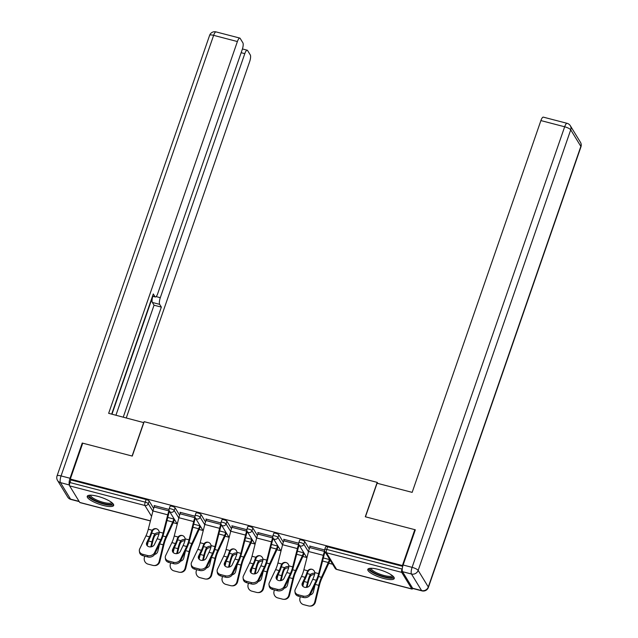 <?xml version="1.0" encoding="UTF-8"?>
<svg xmlns="http://www.w3.org/2000/svg" width="638" height="638" viewBox="0 0 638 638"><rect width="100%" height="100%" fill="white"/><g stroke="black" fill="none" stroke-linecap="round" stroke-linejoin="round"><path stroke-width="0.96" d="M103.244 505.432A13.98 3.557 -160.9 0 0 113.66 505.44A13.98 3.557 -160.9 0 0 97.662 496.3A13.98 3.557 -160.9 0 0 87.239 496.292A13.98 3.557 -160.9 0 0 103.244 505.432M383.805 578.506A13.98 3.557 -160.9 0 0 394.228 578.514A13.98 3.557 -160.9 0 0 378.222 569.375A13.98 3.557 -160.9 0 0 367.807 569.367A13.98 3.557 -160.9 0 0 383.805 578.506M173.217 522.721L177.069 523.726M199.144 529.476L203.004 530.481M225.07 536.223L228.93 537.228M251.005 542.978L254.857 543.983M276.932 549.733L280.792 550.738M302.859 556.488L306.719 557.492M328.785 563.242L332.645 564.247M150.409 520.943L79.925 502.585A2.688 0.766 -75.4 0 1 79.75 502.433L69.63 485.877A2.688 0.766 -75.4 0 1 69.941 482.543L70.85 479.92L70.308 479.042L82.733 443.179L132.265 456.074L144.172 421.678L377.202 482.376L377.848 483.437M401.717 572.366L326.425 552.755A2.688 0.766 104.6 0 1 326.736 549.422A2.688 0.686 -160.9 0 0 324.734 549.422L325.643 546.798A2.688 0.686 19.1 0 1 327.645 546.806L326.736 549.422L402.028 569.032A2.688 0.766 104.6 0 0 401.717 572.366L411.845 588.93A2.688 0.766 104.6 0 0 412.012 589.073A2.688 0.766 104.6 0 0 412.762 588.411M327.645 546.806L402.722 566.353M402.028 569.032L402.355 568.107M377.202 482.376L365.295 516.764L414.82 529.668L415.171 530.234M414.82 529.668L402.403 565.539L402.777 566.145M70.308 479.042L402.403 565.539M324.606 549.948L309.645 546.048L310.012 546.646M175.099 507.808L174.19 510.432A2.688 0.686 19.1 0 0 171.159 508.901A2.688 0.686 -160.9 0 0 169.158 508.901L170.067 506.285A2.688 0.686 19.1 0 1 172.069 506.285A2.688 0.686 19.1 0 1 175.099 507.808L179.597 515.169M70.85 479.92L146.142 499.53A2.688 0.686 19.1 0 1 149.172 501.061L153.67 508.414M194.965 516.182L180.004 512.282L180.371 512.88M226.961 521.318L226.051 523.942A2.688 0.686 19.1 0 0 223.021 522.41A2.688 0.686 -160.9 0 0 221.019 522.41L221.928 519.787A2.688 0.686 19.1 0 1 223.93 519.787A2.688 0.686 19.1 0 1 226.961 521.318L231.458 528.679M246.818 529.692L231.857 525.792L232.224 526.39M278.814 534.827L277.913 537.443A2.688 0.686 19.1 0 0 274.882 535.92A2.688 0.686 -160.9 0 0 272.873 535.912L273.782 533.296A2.688 0.686 19.1 0 1 275.783 533.296A2.688 0.686 19.1 0 1 278.814 534.827L283.312 542.18M298.68 543.193L283.719 539.301L284.085 539.892M304.749 541.574L303.84 544.198A2.688 0.686 19.1 0 0 300.809 542.667A2.688 0.686 -160.9 0 0 298.807 542.667L299.708 540.051A2.688 0.686 19.1 0 1 301.718 540.051A2.688 0.686 19.1 0 1 304.749 541.574L309.247 548.935M272.753 536.438L257.792 532.547L258.151 533.145M252.887 528.073L251.978 530.688A2.688 0.686 19.1 0 0 248.948 529.165A2.688 0.686 -160.9 0 0 246.946 529.165L247.855 526.541A2.688 0.686 19.1 0 1 249.857 526.541A2.688 0.686 19.1 0 1 252.887 528.073L257.385 535.426M220.892 522.937L205.93 519.037L206.297 519.635M201.026 514.563L200.125 517.187A2.688 0.686 19.1 0 0 197.094 515.656A2.688 0.686 -160.9 0 0 195.092 515.656L195.994 513.032A2.688 0.686 19.1 0 1 198.003 513.04A2.688 0.686 19.1 0 1 201.026 514.563L205.532 521.924M169.038 509.427L154.077 505.535L154.436 506.133M312.74 579.32L309.948 585.142A4.123 3.262 171.9 0 1 304.621 587.271A4.123 3.262 171.9 0 1 302.045 584.727A4.123 3.262 171.9 0 1 302.3 583.156L305.1 577.334A12.01 3.429 104.6 0 0 306.463 573.977A12.01 3.429 104.6 0 0 307.014 572.254L307.747 570.779A4.123 3.948 100.7 0 1 314.781 572.613L314.662 574.248A12.01 3.429 104.6 0 1 314.103 575.97A12.01 3.429 104.6 0 1 312.74 579.32L316.32 580.253A12.01 3.429 104.6 0 0 317.684 576.904A12.01 3.429 104.6 0 0 318.665 573.618L323.314 555.331A14.339 4.099 -75.4 0 1 324.487 551.415L324.662 550.921M325.069 551.846L324.957 552.173A12.01 3.429 104.6 0 0 323.968 555.459L319.319 573.745A14.339 4.099 -75.4 0 1 318.147 577.661A14.339 4.099 -75.4 0 1 316.52 581.665L310.259 594.688A5.375 4.251 171.9 0 1 303.321 597.463L303.122 596.051L298.297 594.799A5.375 4.251 -8.1 0 1 294.931 591.482A5.375 4.251 -8.1 0 1 295.266 589.424L301.527 576.401A12.01 3.429 104.6 0 0 302.891 573.052A12.01 3.429 104.6 0 0 303.871 569.766L308.521 551.479A14.339 4.099 -75.4 0 1 309.693 547.563L310.172 546.192M311.958 569.279A4.123 3.948 -79.3 0 0 308.401 570.898L307.675 572.382A14.339 4.099 -75.4 0 1 306.926 574.742A14.339 4.099 -75.4 0 1 305.299 578.738L302.5 584.56A4.123 3.262 -8.1 0 0 302.245 585.421M298.297 594.799L298.496 596.211L303.321 597.463M298.496 596.211A5.375 4.251 171.9 0 1 295.131 592.893L294.931 591.482M303.122 596.051A5.375 4.251 -8.1 0 0 310.06 593.276L316.32 580.253M300.291 596.682L299.94 598.149A5.375 5.144 -87.6 0 0 303.664 604.664L308.481 605.917A5.375 5.144 -87.6 0 0 314.733 602.001L315.411 602.025L319.439 585.357A12.01 3.429 -75.4 0 1 320.539 581.585A12.01 3.429 -75.4 0 1 321.719 578.626L328.522 563.84A14.339 4.099 104.6 0 0 329.926 560.308L330.037 559.981M323.338 557.955L329.463 559.55A12.01 3.429 -75.4 0 1 328.283 562.509L321.488 577.294A14.339 4.099 104.6 0 0 320.077 580.819A14.339 4.099 104.6 0 0 318.761 585.333L314.733 602.001M314.55 574.607A4.123 3.349 -10 0 0 310.81 575.779L309.932 577.031L309.693 575.683A14.339 4.099 104.6 0 0 308.856 577.9A14.339 4.099 104.6 0 0 307.54 582.406L306.336 587.407M307.045 587.287L308.218 582.438A12.01 3.429 -75.4 0 1 309.326 578.658A12.01 3.429 -75.4 0 1 309.932 577.031M309.693 575.683L310.57 574.447A4.123 3.349 170 0 1 314.813 573.355M303.951 581.553L302.811 586.258M315.172 584.472L313.386 591.849A4.123 3.94 92.4 0 1 310.14 594.927M315.411 602.025A5.375 5.144 92.4 0 1 310.204 606.1L309.526 606.068M392.928 576.114A12.098 3.078 19.1 0 1 377.951 574.591A12.098 3.078 19.1 0 1 370.311 568.283M371.141 568.259A11.205 2.855 -160.9 0 0 378.494 573.626A11.205 2.855 -160.9 0 0 392.29 575.588M368.349 568.761A13.892 3.533 -160.9 0 0 377.433 574.878A13.892 3.533 -160.9 0 0 394.172 577.701M112.36 503.039A12.098 3.078 19.1 0 1 108.604 504.435A12.098 3.078 19.1 0 1 95.046 500.463A12.098 3.078 19.1 0 1 89.743 495.208M90.572 495.192A11.205 2.855 -160.9 0 0 96.657 500.001A11.205 2.855 -160.9 0 0 108.316 503.254A11.205 2.855 -160.9 0 0 111.722 502.513M87.789 495.686A13.892 3.533 -160.9 0 0 96.123 501.492A13.892 3.533 -160.9 0 0 109.744 505.16A13.892 3.533 -160.9 0 0 113.612 504.626M402.498 571.68L412.626 588.236L421.598 590.581L411.478 574.017L402.498 571.68A5.375 1.539 -75.4 0 1 403.128 565.013L415.322 529.795L365.454 516.812L377.082 483.237L412.156 492.369L540.896 120.582A5.375 1.539 -75.4 0 1 543.329 117.137L567.094 123.325A5.375 1.539 104.6 0 0 564.662 126.779L540.896 120.582M421.949 590.868A5.375 5.375 0 0 0 428.385 587.423A5.375 1.372 -160.9 0 0 428.289 586.96L580.851 146.389L570.723 129.833L418.161 570.404L428.289 586.96A5.375 4.968 -31.4 0 1 421.598 590.581A5.375 1.539 104.6 0 0 421.949 590.868L412.969 588.531A5.375 1.539 -75.4 0 1 412.626 588.236M143.837 422.643L108.651 413.32L237.392 41.542L213.626 35.345L61.065 475.924L70.036 478.261L82.23 443.043L132.098 456.034L143.725 422.46M156.135 296.606L160.297 297.683L244.801 53.648L241.148 52.699M160.297 297.683A5.375 1.539 104.6 0 0 159.667 304.358L152.354 302.452A5.375 1.539 -75.4 0 1 152.801 296.319L111.977 414.19M123.254 417.124L161.35 307.101L159.667 304.358M126.284 417.914L249.665 61.607A5.375 1.539 104.6 0 0 250.295 54.94L247.576 50.49A5.375 1.539 104.6 0 0 247.225 50.203A5.375 1.539 104.6 0 0 244.801 53.648M69.47 485.024L60.435 482.591L70.563 499.147L79.104 501.372M152.562 296.056L154.978 296.686A5.375 1.539 104.6 0 0 155.329 296.981A5.375 1.539 104.6 0 0 157.753 293.528L242.257 49.493A5.375 1.539 104.6 0 0 242.887 42.826L240.167 38.384A5.375 1.539 104.6 0 0 239.824 38.089A5.375 1.539 104.6 0 0 237.392 41.542M154.978 296.686L153.295 293.943L111.682 414.11M82.581 443.609L82.23 443.043M70.036 478.261A5.375 1.539 104.6 0 0 69.414 484.928M115.941 415.218L154.037 305.203L152.354 302.452M154.037 305.203L161.35 307.101M286.813 572.565L284.022 578.387A4.123 3.262 171.9 0 1 278.694 580.524A4.123 3.262 171.9 0 1 276.11 577.972A4.123 3.262 171.9 0 1 276.374 576.401L279.165 570.579A12.01 3.429 104.6 0 0 280.529 567.23A12.01 3.429 104.6 0 0 281.087 565.499L281.821 564.024A4.123 3.948 100.7 0 1 288.854 565.858L288.735 567.493A12.01 3.429 104.6 0 1 288.177 569.216A12.01 3.429 104.6 0 1 286.813 572.565L290.386 573.498A12.01 3.429 104.6 0 0 291.749 570.149A12.01 3.429 104.6 0 0 292.73 566.863L297.388 548.584A14.339 4.099 -75.4 0 1 298.56 544.661L298.728 544.174M299.142 545.091L299.023 545.426A12.01 3.429 104.6 0 0 298.042 548.704L293.392 566.991A14.339 4.099 -75.4 0 1 292.22 570.906A14.339 4.099 -75.4 0 1 290.585 574.91L284.333 587.933A5.375 4.251 171.9 0 1 277.386 590.716L277.187 589.305L272.37 588.045A5.375 4.251 -8.1 0 1 269.005 584.727A5.375 4.251 -8.1 0 1 269.34 582.669L275.592 569.646A12.01 3.429 104.6 0 0 276.956 566.297A12.01 3.429 104.6 0 0 277.937 563.011L282.594 544.724A14.339 4.099 -75.4 0 1 283.766 540.809L284.245 539.437M286.031 562.533A4.123 3.948 -79.3 0 0 282.474 564.151L281.749 565.627A14.339 4.099 -75.4 0 1 280.999 567.987A14.339 4.099 -75.4 0 1 279.372 571.991L276.573 577.813A4.123 3.262 -8.1 0 0 276.31 578.666M272.37 588.045L272.57 589.456L277.386 590.716M272.57 589.456A5.375 4.251 171.9 0 1 269.204 586.139L269.005 584.727M277.187 589.305A5.375 4.251 -8.1 0 0 284.133 586.521L290.386 573.498M260.886 565.818L258.087 571.64A4.123 3.262 171.9 0 1 252.768 573.769A4.123 3.262 171.9 0 1 250.184 571.225A4.123 3.262 171.9 0 1 250.447 569.646L253.238 563.825A12.01 3.429 104.6 0 0 254.602 560.475A12.01 3.429 104.6 0 0 255.16 558.752L255.886 557.269A4.123 3.948 100.7 0 1 262.928 559.103L262.8 560.738A12.01 3.429 104.6 0 1 262.25 562.461A12.01 3.429 104.6 0 1 260.886 565.818L264.459 566.743A12.01 3.429 104.6 0 0 265.823 563.394A12.01 3.429 104.6 0 0 266.804 560.116L271.461 541.829A14.339 4.099 -75.4 0 1 272.633 537.906L272.801 537.419M273.208 538.344L273.096 538.671A12.01 3.429 104.6 0 0 272.115 541.949L267.458 560.236A14.339 4.099 -75.4 0 1 266.285 564.159A14.339 4.099 -75.4 0 1 264.658 568.155L258.406 581.178A5.375 4.251 171.9 0 1 251.46 583.961L251.26 582.55L246.443 581.29A5.375 4.251 -8.1 0 1 243.078 577.972A5.375 4.251 -8.1 0 1 243.413 575.915L249.665 562.891A12.01 3.429 104.6 0 0 251.029 559.542A12.01 3.429 104.6 0 0 252.01 556.264L256.667 537.978A14.339 4.099 -75.4 0 1 257.84 534.054L258.31 532.682M260.105 555.778A4.123 3.948 -79.3 0 0 256.548 557.397L255.814 558.872A14.339 4.099 -75.4 0 1 255.072 561.233A14.339 4.099 -75.4 0 1 253.438 565.236L250.646 571.058A4.123 3.262 -8.1 0 0 250.383 571.911M246.443 581.29L246.643 582.701L251.46 583.961M246.643 582.701A5.375 4.251 171.9 0 1 243.277 579.384L243.078 577.972M251.26 582.55A5.375 4.251 -8.1 0 0 258.207 579.775L264.459 566.743M234.959 559.063L232.16 564.885A4.123 3.262 171.9 0 1 226.833 567.015A4.123 3.262 171.9 0 1 224.257 564.47A4.123 3.262 171.9 0 1 224.512 562.891L227.311 557.07A12.01 3.429 104.6 0 0 228.675 553.72A12.01 3.429 104.6 0 0 229.225 551.998L229.959 550.514A4.123 3.948 100.7 0 1 236.993 552.349L236.873 553.983A12.01 3.429 104.6 0 1 236.323 555.714A12.01 3.429 104.6 0 1 234.959 559.063L238.532 559.997A12.01 3.429 104.6 0 0 239.896 556.639A12.01 3.429 104.6 0 0 240.877 553.361L245.526 535.075A14.339 4.099 -75.4 0 1 246.699 531.159L246.874 530.664M247.281 531.59L247.169 531.917A12.01 3.429 104.6 0 0 246.188 535.202L241.531 553.481A14.339 4.099 -75.4 0 1 240.359 557.405A14.339 4.099 -75.4 0 1 238.732 561.4L232.479 574.431A5.375 4.251 171.9 0 1 225.533 577.207L225.334 575.795L220.509 574.543A5.375 4.251 -8.1 0 1 217.143 571.217A5.375 4.251 -8.1 0 1 217.486 569.168L223.739 556.137A12.01 3.429 104.6 0 0 225.102 552.787A12.01 3.429 104.6 0 0 226.083 549.509L230.741 531.223A14.339 4.099 -75.4 0 1 231.905 527.307L232.384 525.927M234.17 549.023A4.123 3.948 -79.3 0 0 230.613 550.642L229.887 552.117A14.339 4.099 -75.4 0 1 229.138 554.478A14.339 4.099 -75.4 0 1 227.511 558.481L224.712 564.303A4.123 3.262 -8.1 0 0 224.456 565.156M220.509 574.543L220.708 575.955L225.533 577.207M220.708 575.955A5.375 4.251 171.9 0 1 217.343 572.629L217.143 571.217M225.334 575.795A5.375 4.251 -8.1 0 0 232.272 573.02L238.532 559.997M209.025 552.309L206.234 558.13A4.123 3.262 171.9 0 1 200.906 560.26A4.123 3.262 171.9 0 1 198.33 557.716A4.123 3.262 171.9 0 1 198.585 556.137L201.385 550.315A12.01 3.429 104.6 0 0 202.748 546.965A12.01 3.429 104.6 0 0 203.299 545.243L204.032 543.767A4.123 3.948 100.7 0 1 211.066 545.594L210.947 547.237A12.01 3.429 104.6 0 1 210.388 548.959A12.01 3.429 104.6 0 1 209.025 552.309L212.598 553.242A12.01 3.429 104.6 0 0 213.961 549.892A12.01 3.429 104.6 0 0 214.942 546.606L219.6 528.32A14.339 4.099 -75.4 0 1 220.772 524.404L220.939 523.91M221.354 524.835L221.234 525.162A12.01 3.429 104.6 0 0 220.254 528.447L215.604 546.734A14.339 4.099 -75.4 0 1 214.432 550.65A14.339 4.099 -75.4 0 1 212.805 554.653L206.545 567.676A5.375 4.251 171.9 0 1 199.606 570.452L199.399 569.04L194.582 567.788A5.375 4.251 -8.1 0 1 191.217 564.47A5.375 4.251 -8.1 0 1 191.552 562.413L197.804 549.39A12.01 3.429 104.6 0 0 199.176 546.032A12.01 3.429 104.6 0 0 200.157 542.755L204.806 524.468A14.339 4.099 -75.4 0 1 205.978 520.552L206.457 519.173M208.243 542.268A4.123 3.948 -79.3 0 0 204.686 543.887L203.961 545.37A14.339 4.099 -75.4 0 1 203.211 547.731A14.339 4.099 -75.4 0 1 201.584 551.726L198.785 557.548A4.123 3.262 -8.1 0 0 198.53 558.409M194.582 567.788L194.781 569.2L199.606 570.452M194.781 569.2A5.375 4.251 171.9 0 1 191.416 565.874L191.217 564.47M199.399 569.04A5.375 4.251 -8.1 0 0 206.345 566.265L212.598 553.242M183.098 545.554L180.299 551.376A4.123 3.262 171.9 0 1 174.979 553.505A4.123 3.262 171.9 0 1 172.396 550.961A4.123 3.262 171.9 0 1 172.659 549.39L175.45 543.568A12.01 3.429 104.6 0 0 176.814 540.211A12.01 3.429 104.6 0 0 177.372 538.488L178.106 537.013A4.123 3.948 100.7 0 1 185.14 538.847L185.012 540.482A12.01 3.429 104.6 0 1 184.462 542.204A12.01 3.429 104.6 0 1 183.098 545.554L186.671 546.487A12.01 3.429 104.6 0 0 188.035 543.137A12.01 3.429 104.6 0 0 189.015 539.852L193.673 521.565A14.339 4.099 -75.4 0 1 194.845 517.649L195.013 517.155M195.419 518.08L195.308 518.407A12.01 3.429 104.6 0 0 194.327 521.693L189.669 539.979A14.339 4.099 -75.4 0 1 188.497 543.895A14.339 4.099 -75.4 0 1 186.87 547.898L180.618 560.922A5.375 4.251 171.9 0 1 173.672 563.697L173.472 562.293L168.655 561.033A5.375 4.251 -8.1 0 1 165.29 557.716A5.375 4.251 -8.1 0 1 165.625 555.658L171.877 542.635A12.01 3.429 104.6 0 0 173.241 539.285A12.01 3.429 104.6 0 0 174.222 536L178.879 517.713A14.339 4.099 -75.4 0 1 180.052 513.797L180.53 512.426M182.316 535.513A4.123 3.948 -79.3 0 0 178.76 537.132L178.026 538.616A14.339 4.099 -75.4 0 1 177.284 540.976A14.339 4.099 -75.4 0 1 175.649 544.972L172.858 550.801A4.123 3.262 -8.1 0 0 172.595 551.655M168.655 561.033L168.855 562.445L173.672 563.697M168.855 562.445A5.375 4.251 171.9 0 1 165.489 559.127L165.29 557.716M173.472 562.293A5.375 4.251 -8.1 0 0 180.418 559.51L186.671 546.487M274.364 589.927L274.013 591.394A5.375 5.144 -87.6 0 0 277.737 597.91L282.554 599.162A5.375 5.144 -87.6 0 0 288.807 595.246L289.485 595.27L293.512 578.602A12.01 3.429 -75.4 0 1 294.612 574.83A12.01 3.429 -75.4 0 1 295.793 571.871L302.587 557.086A14.339 4.099 104.6 0 0 303.999 553.561L304.111 553.226M297.404 551.2L303.529 552.795A12.01 3.429 -75.4 0 1 302.356 555.754L295.553 570.539A14.339 4.099 104.6 0 0 294.15 574.072A14.339 4.099 104.6 0 0 292.834 578.578L288.807 595.246M288.623 567.86A4.123 3.349 -10 0 0 284.875 569.032L284.006 570.276L283.766 568.929A14.339 4.099 104.6 0 0 282.929 571.146A14.339 4.099 104.6 0 0 281.613 575.659L280.401 580.652M281.119 580.54L282.291 575.683A12.01 3.429 -75.4 0 1 283.392 571.911A12.01 3.429 -75.4 0 1 284.006 570.276M283.766 568.929L284.644 567.692A4.123 3.349 170 0 1 288.886 566.6M278.016 574.798L276.884 579.503M289.237 577.717L287.459 585.094A4.123 3.94 92.4 0 1 284.205 588.18M289.485 595.27A5.375 5.144 92.4 0 1 284.277 599.345L283.599 599.321M248.437 583.172L248.078 584.639A5.375 5.144 -87.6 0 0 251.811 591.155L256.628 592.407A5.375 5.144 -87.6 0 0 262.872 588.491L263.55 588.523L267.577 571.855A12.01 3.429 -75.4 0 1 268.686 568.075A12.01 3.429 -75.4 0 1 269.866 565.116L276.661 550.339A14.339 4.099 104.6 0 0 278.064 546.806L278.184 546.471M271.477 544.445L277.602 546.04A12.01 3.429 -75.4 0 1 276.421 548.999L269.627 563.785A14.339 4.099 104.6 0 0 268.223 567.318A14.339 4.099 104.6 0 0 266.899 571.823L262.872 588.491M262.689 561.105A4.123 3.349 -10 0 0 258.948 562.277L258.071 563.521L257.84 562.174A14.339 4.099 104.6 0 0 257.002 564.391A14.339 4.099 104.6 0 0 255.679 568.905L254.474 573.897M255.192 573.785L256.364 568.929A12.01 3.429 -75.4 0 1 257.465 565.156A12.01 3.429 -75.4 0 1 258.071 563.521M257.84 562.174L258.717 560.938A4.123 3.349 170 0 1 262.96 559.853M252.09 568.043L250.957 572.749M263.311 570.962L261.524 578.347A4.123 3.94 92.4 0 1 258.278 581.425M263.55 588.523A5.375 5.144 92.4 0 1 258.342 592.59L257.664 592.566M222.51 576.417L222.152 577.884A5.375 5.144 -87.6 0 0 225.876 584.4L230.701 585.66A5.375 5.144 -87.6 0 0 236.945 581.736L237.623 581.768L241.65 565.101A12.01 3.429 -75.4 0 1 242.759 561.32A12.01 3.429 -75.4 0 1 243.931 558.362L250.734 543.584A14.339 4.099 104.6 0 0 252.138 540.051L252.257 539.724M245.55 537.698L251.675 539.293A12.01 3.429 -75.4 0 1 250.495 542.252L243.7 557.03A14.339 4.099 104.6 0 0 242.288 560.563A14.339 4.099 104.6 0 0 240.973 565.069L236.945 581.736M236.762 554.35A4.123 3.349 -10 0 0 233.022 555.523L232.144 556.767L231.905 555.427A14.339 4.099 104.6 0 0 231.068 557.644A14.339 4.099 104.6 0 0 229.752 562.15L228.548 567.15M229.257 567.03L230.43 562.174A12.01 3.429 -75.4 0 1 231.538 558.402A12.01 3.429 -75.4 0 1 232.144 556.767M231.905 555.427L232.782 554.191A4.123 3.349 170 0 1 237.025 553.098M226.163 561.288L225.023 565.994M237.384 564.215L235.597 571.592A4.123 3.94 92.4 0 1 232.352 574.671M237.623 581.768A5.375 5.144 92.4 0 1 232.415 585.844L231.738 585.812M196.576 569.662L196.225 571.13A5.375 5.144 -87.6 0 0 199.949 577.645L204.766 578.905A5.375 5.144 -87.6 0 0 211.019 574.99L211.696 575.013L215.724 558.346A12.01 3.429 -75.4 0 1 216.824 554.574A12.01 3.429 -75.4 0 1 218.005 551.615L224.799 536.829A14.339 4.099 104.6 0 0 226.211 533.296L226.323 532.969M219.624 530.944L225.748 532.539A12.01 3.429 -75.4 0 1 224.568 535.497L217.773 550.275A14.339 4.099 104.6 0 0 216.362 553.808A14.339 4.099 104.6 0 0 215.046 558.322L211.019 574.99M210.835 547.595A4.123 3.349 -10 0 0 207.095 548.768L206.218 550.02L205.978 548.672A14.339 4.099 104.6 0 0 205.141 550.889A14.339 4.099 104.6 0 0 203.825 555.395L202.613 560.395M203.331 560.276L204.503 555.427A12.01 3.429 -75.4 0 1 205.611 551.647A12.01 3.429 -75.4 0 1 206.218 550.02M205.978 548.672L206.856 547.436A4.123 3.349 170 0 1 211.098 546.343M200.236 554.534L199.096 559.247M211.449 557.46L209.671 564.837A4.123 3.94 92.4 0 1 206.417 567.916M211.696 575.013A5.375 5.144 92.4 0 1 206.489 579.089L205.811 579.057M170.649 562.915L170.29 564.383A5.375 5.144 -87.6 0 0 174.022 570.898L178.839 572.15A5.375 5.144 -87.6 0 0 185.084 568.235L185.77 568.259L189.797 551.591A12.01 3.429 -75.4 0 1 190.898 547.819A12.01 3.429 -75.4 0 1 192.078 544.86L198.873 530.074A14.339 4.099 104.6 0 0 200.284 526.541L200.396 526.214M193.689 524.189L199.814 525.784A12.01 3.429 -75.4 0 1 198.633 528.742L191.839 543.528A14.339 4.099 104.6 0 0 190.435 547.053A14.339 4.099 104.6 0 0 189.111 551.567L185.084 568.235M184.908 540.841A4.123 3.349 -10 0 0 181.16 542.013L180.291 543.265L180.052 541.917A14.339 4.099 104.6 0 0 179.214 544.134A14.339 4.099 104.6 0 0 177.898 548.64L176.686 553.64M177.404 553.521L178.576 548.672A12.01 3.429 -75.4 0 1 179.677 544.892A12.01 3.429 -75.4 0 1 180.291 543.265M180.052 541.917L180.929 540.681A4.123 3.349 170 0 1 185.172 539.588M174.302 547.787L173.169 552.492M185.522 550.706L183.744 558.083A4.123 3.94 92.4 0 1 180.49 561.161M185.77 568.259A5.375 5.144 92.4 0 1 180.562 572.334L179.876 572.31M157.171 538.799L154.372 544.621A4.123 3.262 171.9 0 1 149.053 546.758A4.123 3.262 171.9 0 1 146.469 544.206A4.123 3.262 171.9 0 1 146.724 542.635L149.523 536.813A12.01 3.429 104.6 0 0 150.887 533.464A12.01 3.429 104.6 0 0 151.437 531.733L152.171 530.258A4.123 3.948 100.7 0 1 159.213 532.092L159.085 533.727A12.01 3.429 104.6 0 1 158.535 535.449A12.01 3.429 104.6 0 1 157.171 538.799L160.744 539.732A12.01 3.429 104.6 0 0 162.108 536.383A12.01 3.429 104.6 0 0 163.089 533.105L167.746 514.818A14.339 4.099 -75.4 0 1 168.911 510.894L169.086 510.408M169.493 511.325L169.381 511.66A12.01 3.429 104.6 0 0 168.4 514.938L163.743 533.224A14.339 4.099 -75.4 0 1 162.57 537.14A14.339 4.099 -75.4 0 1 160.943 541.144L154.691 554.167A5.375 4.251 171.9 0 1 147.745 556.95L147.545 555.538L142.721 554.278A5.375 4.251 -8.1 0 1 139.355 550.961A5.375 4.251 -8.1 0 1 139.698 548.903L145.95 535.88A12.01 3.429 104.6 0 0 147.314 532.531A12.01 3.429 104.6 0 0 148.295 529.245L152.953 510.958A14.339 4.099 -75.4 0 1 154.125 507.043L154.595 505.671M156.382 528.766A4.123 3.948 -79.3 0 0 152.833 530.385L152.099 531.861A14.339 4.099 -75.4 0 1 151.35 534.221A14.339 4.099 -75.4 0 1 149.723 538.225L146.931 544.047A4.123 3.262 -8.1 0 0 146.668 544.9M142.721 554.278L142.928 555.69L147.745 556.95M142.928 555.69A5.375 4.251 171.9 0 1 139.562 552.372L139.355 550.961M147.545 555.538A5.375 4.251 -8.1 0 0 154.492 552.755L160.744 539.732M144.722 556.161L144.363 557.628A5.375 5.144 -87.6 0 0 148.088 564.144L152.913 565.396A5.375 5.144 -87.6 0 0 159.157 561.48L159.835 561.504L163.862 544.836A12.01 3.429 -75.4 0 1 164.971 541.064A12.01 3.429 -75.4 0 1 166.151 538.105L172.946 523.32A14.339 4.099 104.6 0 0 174.349 519.795L174.469 519.46M167.762 517.434L173.887 519.029A12.01 3.429 -75.4 0 1 172.707 521.988L165.912 536.773A14.339 4.099 104.6 0 0 164.5 540.306A14.339 4.099 104.6 0 0 163.184 544.812L159.157 561.48M158.974 534.094A4.123 3.349 -10 0 0 155.233 535.266L154.356 536.51L154.117 535.162A14.339 4.099 104.6 0 0 153.287 537.379A14.339 4.099 104.6 0 0 151.964 541.893L150.759 546.886M151.469 546.774L152.642 541.917A12.01 3.429 -75.4 0 1 153.75 538.145A12.01 3.429 -75.4 0 1 154.356 536.51M154.117 535.162L154.994 533.926A4.123 3.349 170 0 1 159.237 532.834M148.375 541.032L147.234 545.737M159.596 543.951L157.809 551.328A4.123 3.94 92.4 0 1 154.563 554.414M159.835 561.504A5.375 5.144 92.4 0 1 154.627 565.579L153.949 565.555M324.734 549.422A2.688 2.688 0 0 0 324.981 551.703A2.688 2.48 148.6 0 0 326.425 552.755L336.545 569.319L411.845 588.93M324.981 551.703L335.102 568.267A2.688 2.48 148.6 0 0 336.545 569.319A2.688 0.766 104.6 0 0 336.72 569.463L412.012 589.073M79.75 502.433L150.432 520.847M151.573 516.365L144.922 505.487L69.63 485.877M69.941 482.543L145.233 502.154L146.142 499.53M149.172 501.061L148.263 503.677A2.688 2.48 -31.4 0 1 144.922 505.487A2.688 0.766 -75.4 0 1 145.233 502.154A2.688 0.686 19.1 0 1 148.263 503.677L152.881 511.229M298.807 542.667A2.688 2.688 0 0 0 299.055 544.948A2.688 2.48 148.6 0 0 300.498 546.008A2.688 2.48 -31.4 0 0 303.84 544.198L308.457 551.75M272.873 535.912A2.688 2.688 0 0 0 273.12 538.201A2.688 2.48 148.6 0 0 274.563 539.254A2.688 2.48 -31.4 0 0 277.913 537.443L282.522 544.996M246.946 529.165A2.688 2.688 0 0 0 247.193 531.446A2.688 2.48 148.6 0 0 248.637 532.499A2.688 2.48 -31.4 0 0 251.978 530.688L256.596 538.241M221.019 522.41A2.688 2.688 0 0 0 221.266 524.691A2.688 2.48 148.6 0 0 222.71 525.744A2.688 2.48 -31.4 0 0 226.051 523.942L230.669 531.494M195.092 515.656A2.688 2.688 0 0 0 195.332 517.936A2.688 2.48 148.6 0 0 196.775 518.989A2.688 2.48 -31.4 0 0 200.125 517.187L204.742 524.739M169.158 508.901A2.688 2.688 0 0 0 169.405 511.182A2.688 2.48 148.6 0 0 170.848 512.242A2.688 2.48 -31.4 0 0 174.19 510.432L178.807 517.984M303.871 569.766L307.747 570.779M314.781 572.613L318.665 573.618M301.527 576.401L305.1 577.334M308.521 551.479L323.314 555.331M310.06 593.276L310.259 594.688M309.693 547.563L324.487 551.415M302.3 583.156L302.5 584.56M307.675 572.382L307.014 572.254M318.761 585.333L315.204 584.408M307.54 582.406L303.983 581.481M321.488 577.294L318.522 576.521M328.283 562.509L322.557 561.017M310.57 574.447L307.309 573.594M403.128 565.013L412.1 567.349L564.662 126.779A5.375 1.372 -160.9 0 1 570.723 129.833A5.375 4.968 -31.4 0 0 570.324 125.726L580.452 142.29A5.375 4.968 148.6 0 1 580.851 146.389A5.375 1.372 -160.9 0 1 580.947 146.852A5.375 5.375 0 0 0 580.452 142.29M412.1 567.349A5.375 1.539 104.6 0 0 411.478 574.017A5.375 4.968 148.6 0 0 418.161 570.404A5.375 1.372 -160.9 0 0 412.1 567.349M216.051 31.9A5.375 5.375 0 0 0 209.615 35.345A5.375 1.372 -160.9 0 1 213.626 35.345A5.375 1.539 -75.4 0 1 216.051 31.9L239.824 38.089M70.906 499.442A5.375 1.539 -75.4 0 1 70.563 499.147A5.375 4.968 -31.4 0 1 67.676 497.042A5.375 5.375 0 0 0 70.906 499.442L79.248 501.612M57.053 475.916A5.375 5.375 0 0 0 57.548 480.478A5.375 4.968 148.6 0 0 60.435 482.591A5.375 1.539 -75.4 0 1 61.065 475.924A5.375 1.372 -160.9 0 0 57.053 475.916L209.615 35.345M277.937 563.011L281.821 564.024M288.854 565.858L292.73 566.863M275.592 569.646L279.165 570.579M282.594 544.724L297.388 548.584M284.133 586.521L284.333 587.933M283.766 540.809L298.56 544.661M276.374 576.401L276.573 577.813M281.749 565.627L281.087 565.499M252.01 556.264L255.886 557.269M262.928 559.103L266.804 560.116M249.665 562.891L253.238 563.825M256.667 537.978L271.461 541.829M258.207 579.775L258.406 581.178M257.84 534.054L272.633 537.906M250.447 569.646L250.646 571.058M255.814 558.872L255.16 558.752M226.083 549.509L229.959 550.514M236.993 552.349L240.877 553.361M223.739 556.137L227.311 557.07M230.741 531.223L245.526 535.075M232.272 573.02L232.479 574.431M231.905 527.307L246.699 531.159M224.512 562.891L224.712 564.303M229.887 552.117L229.225 551.998M200.157 542.755L204.032 543.767M211.066 545.594L214.942 546.606M197.804 549.39L201.385 550.315M204.806 524.468L219.6 528.32M206.345 566.265L206.545 567.676M205.978 520.552L220.772 524.404M198.585 556.137L198.785 557.548M203.961 545.37L203.299 545.243M174.222 536L178.106 537.013M185.14 538.847L189.015 539.852M171.877 542.635L175.45 543.568M178.879 517.713L193.673 521.565M180.418 559.51L180.618 560.922M180.052 513.797L194.845 517.649M172.659 549.39L172.858 550.801M178.026 538.616L177.372 538.488M292.834 578.578L289.269 577.653M281.613 575.659L278.056 574.726M295.553 570.539L292.595 569.766M302.356 555.754L296.63 554.263M284.644 567.692L281.374 566.847M266.899 571.823L263.342 570.898M255.679 568.905L252.122 567.98M269.627 563.785L266.668 563.011M276.421 548.999L270.695 547.508M258.717 560.938L255.447 560.092M240.973 565.069L237.416 564.144M229.752 562.15L226.195 561.225M243.7 557.03L240.741 556.256M250.495 542.252L244.769 540.761M232.782 554.191L229.52 553.337M215.046 558.322L211.481 557.389M203.825 555.395L200.268 554.47M217.773 550.275L214.807 549.509M224.568 535.497L218.842 534.006M206.856 547.436L203.586 546.583M189.111 551.567L185.554 550.642M177.898 548.64L174.333 547.715M191.839 543.528L188.88 542.755M198.633 528.742L192.915 527.251M180.929 540.681L177.659 539.828M148.295 529.245L152.171 530.258M159.213 532.092L163.089 533.105M145.95 535.88L149.523 536.813M152.953 510.958L167.746 514.818M154.492 552.755L154.691 554.167M154.125 507.043L168.911 510.894M146.724 542.635L146.931 544.047M152.099 531.861L151.437 531.733M163.184 544.812L159.628 543.887M151.964 541.893L148.407 540.96M165.912 536.773L162.953 536M172.707 521.988L166.981 520.496M154.994 533.926L151.732 533.081M335.102 568.267A2.688 2.688 0 0 0 336.72 569.463M299.055 544.948L306.91 557.811M273.12 538.201L280.983 551.057M247.193 531.446L255.056 544.302M221.266 524.691L229.13 537.547M195.332 517.936L203.195 530.8M169.405 511.182L177.268 524.045M570.324 125.726A5.375 5.375 0 0 0 567.094 123.325M428.385 587.423L580.947 146.852M67.676 497.042L57.548 480.478M155.329 296.981L152.498 296.239M247.225 50.203L242.44 48.959"/></g></svg>
